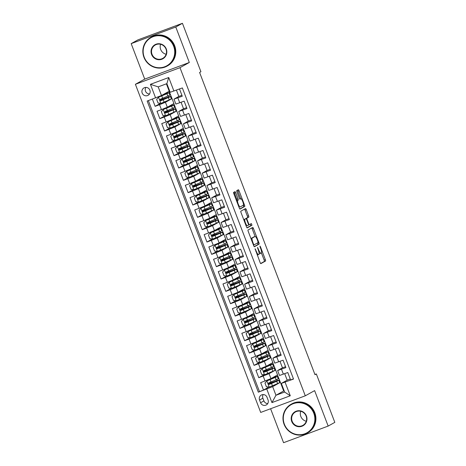 <?xml version="1.0" encoding="UTF-8"?>
<svg xmlns="http://www.w3.org/2000/svg" width="466" height="466" viewBox="0 0 466 466"><rect width="100%" height="100%" fill="white"/><g stroke="black" fill="none" stroke-linecap="round" stroke-linejoin="round"><path stroke-width="0.7" d="M255.077 248.751L260.127 262.568A1.299 0.297 69.6 0 0 260.844 263.634L265.556 261.007A1.299 0.297 69.6 0 0 265.358 259.649L260.447 246.788L259.946 246.036L260.08 246.992L260.715 248.652A4.147 0.949 69.6 0 1 261.356 252.997L260.966 253.213A4.147 0.949 69.6 0 1 260.937 253.23A4.147 0.949 69.6 0 1 258.647 249.805L257.506 247.394L258.281 250.009A4.147 0.949 69.6 0 1 258.927 254.349L258.531 254.57A4.147 0.949 69.6 0 1 258.502 254.582A4.147 0.949 69.6 0 1 256.218 251.162L255.077 248.751M142.177 93.043A4.229 4.112 -119.1 0 0 148.095 95.303A4.229 4.112 -119.1 0 0 149.889 90.171A4.229 4.112 -119.1 0 0 143.977 87.917A4.229 4.112 -119.1 0 0 142.177 93.043M145.875 87.41A4.229 4.112 -119.1 0 0 149.522 93.951M235.685 192.703A1.299 0.297 69.6 0 0 234.969 191.631A1.299 0.297 69.6 0 0 234.963 191.637L233.641 192.371A1.299 0.297 69.6 0 0 233.839 193.728L239.297 208.017A1.299 0.297 69.6 0 0 240.013 209.088L244.732 206.461A1.299 0.297 69.6 0 0 244.528 205.104L239.07 190.815A1.299 0.297 69.6 0 0 238.359 189.744L236.751 190.641A1.299 0.297 69.6 0 0 236.955 191.992L239.291 198.108A1.299 0.297 69.6 0 0 240.002 199.18A1.299 0.297 69.6 0 0 240.013 199.174L240.805 198.732A3.472 0.792 69.6 0 1 240.829 198.72A3.472 0.792 69.6 0 1 242.763 201.638A3.472 0.792 69.6 0 1 243.275 205.209L240.176 206.939A3.472 0.792 69.6 0 1 240.153 206.951A3.472 0.792 69.6 0 1 238.219 204.032A3.472 0.792 69.6 0 1 237.707 200.462L238.219 200.176A1.299 0.297 69.6 0 0 238.021 198.819L235.685 192.703L234.48 193.151A1.299 0.297 69.6 0 0 233.967 192.19M189.318 62.479L175.775 27.011L182.433 23.3L137.837 39.925L131.179 43.635L144.722 79.104L135.396 84.299L179.993 67.675L189.318 62.479L144.722 79.104M270.6 408.74L283.567 442.7L328.163 426.075L314.62 390.613L305.294 395.809L179.993 67.675M328.163 426.075L334.821 422.365L316.332 373.948L314.917 374.472M182.433 23.3L200.922 71.717L199.594 72.463L314.999 374.687L316.332 373.948M248.023 230.029A1.299 0.297 69.6 0 0 248.221 231.386L253.679 245.675A1.299 0.297 69.6 0 0 254.389 246.747A1.299 0.297 69.6 0 0 254.401 246.741L259.108 244.114A1.299 0.297 69.6 0 0 258.91 242.757L253.452 228.474A1.299 0.297 69.6 0 0 252.735 227.402A1.299 0.297 69.6 0 0 252.729 227.408L248.023 230.029M246.485 226.849L241.033 212.56A1.299 0.297 69.6 0 1 240.829 211.203L245.535 208.576A1.299 0.297 69.6 0 1 245.547 208.576A1.299 0.297 69.6 0 1 246.264 209.642L248.599 215.758A1.299 0.297 69.6 0 1 248.797 217.115L246.887 218.175A1.299 0.297 69.6 0 0 247.091 219.533L248.64 223.593A1.299 0.297 69.6 0 0 249.351 224.659A1.299 0.297 69.6 0 0 249.362 224.659L251.349 223.546L251.995 225.241L247.213 227.909A1.299 0.297 69.6 0 0 247.213 227.909A1.299 0.297 69.6 0 1 246.485 226.849M152.388 99.107L155.143 106.324L160.531 103.318M161.428 109.621L167.317 107.227L173.923 103.545L172.041 98.611L165.43 102.293L159.547 104.687L161.428 109.621L157.03 111.258L159.855 118.661L165.244 115.655M166.141 121.952L172.024 119.564L178.635 115.883L176.748 110.943L170.142 114.63L164.253 117.018L166.141 121.952L161.743 123.595L164.568 130.998L169.956 127.993M170.853 134.29L176.736 131.901L183.342 128.214L181.46 123.28L174.855 126.968L168.966 129.356L170.853 134.29L166.449 135.932L169.275 143.33L174.668 140.33M175.56 146.627L181.449 144.233L188.054 140.551L186.173 135.618L179.561 139.299L173.678 141.693L175.56 146.627L171.162 148.264L173.987 155.667L179.375 152.662M180.272 158.964L186.161 156.57L192.767 152.889L190.879 147.955L184.274 151.636L178.385 154.03L180.272 158.964L175.874 160.601L178.699 168.005L184.087 164.999M184.985 171.296L190.868 168.908L197.479 165.226L195.592 160.287L188.986 163.974L183.097 166.362L184.985 171.296L180.581 172.938L183.412 180.336L188.8 177.336M189.691 183.633L195.58 181.245L202.186 177.558L200.304 172.624L193.693 176.305L187.81 178.699L189.691 183.633L185.293 185.276L188.118 192.674L193.506 189.674M194.404 195.97L200.293 193.576L206.898 189.895L205.011 184.961L198.405 188.643L192.516 191.037L194.404 195.97L190.006 197.607L192.831 205.011L198.219 202.005M199.116 208.308L204.999 205.914L211.611 202.232L209.723 197.299L203.118 200.98L197.229 203.368L199.116 208.308L194.712 209.945L197.543 217.348L202.931 214.343M203.823 220.639L209.712 218.251L216.317 214.564L214.436 209.63L207.824 213.317L201.941 215.706L203.823 220.639L199.425 222.282L202.25 229.68L207.638 226.68M208.535 232.977L214.424 230.588L221.03 226.901L219.142 221.967L212.537 225.649L206.654 228.043L208.535 232.977L204.137 234.619L206.962 242.017L212.35 239.017M213.247 245.314L219.131 242.92L225.742 239.239L223.855 234.305L217.249 237.986L211.36 240.38L213.247 245.314L208.844 246.951L211.675 254.354L217.063 251.349M217.954 257.646L223.843 255.257L230.449 251.576L228.567 246.642L221.962 250.324L216.073 252.712L217.954 257.646L213.556 259.288L216.381 266.692L221.769 263.686M222.666 269.983L228.556 267.595L235.161 263.907L233.28 258.974L226.668 262.661L220.785 265.049L222.666 269.983L218.269 271.626L221.094 279.023L226.482 276.023M227.379 282.32L233.262 279.926L239.874 276.245L237.986 271.311L231.381 274.992L225.492 277.387L227.379 282.32L222.975 283.957L225.806 291.361L231.194 288.355M232.085 294.658L237.975 292.264L244.58 288.582L242.699 283.648L236.093 287.33L230.204 289.724L232.085 294.658L227.688 296.294L230.513 303.698L235.901 300.692M236.798 306.989L242.687 304.601L249.293 300.92L247.411 295.986L240.8 299.667L234.916 302.055L236.798 306.989L232.4 308.632L235.225 316.035L240.613 313.03M241.51 319.327L247.394 316.938L254.005 313.251L252.118 308.317L245.512 312.004L239.623 314.393L241.51 319.327L237.112 320.969L239.938 328.367L245.326 325.367M246.217 331.664L252.106 329.27L258.712 325.588L256.83 320.655L250.225 324.336L244.335 326.73L246.217 331.664L241.819 333.301L244.644 340.704L250.032 337.699M250.929 344.001L256.818 341.607L263.424 337.926L261.543 332.992L254.931 336.673L249.048 339.067L250.929 344.001L246.531 345.638L249.357 353.042L254.745 350.036M255.642 356.333L261.525 353.944L268.136 350.263L266.249 345.323L259.644 349.011L253.754 351.399L255.642 356.333L251.244 357.975L254.069 365.379L259.457 362.373M260.354 368.67L266.237 366.282L272.843 362.595L270.962 357.661L264.356 361.348L258.467 363.736L260.354 368.67L255.951 370.313L258.781 377.71L269.063 373.68L275.674 369.998L277.555 374.932L270.95 378.613L260.663 382.644L263.488 390.048L258.333 392.174L272.657 386.64L280.381 382.336L283.678 390.968L275.954 395.273L284.633 392.04L281.336 383.407L293.528 379.056L182.357 87.934L170.166 92.28L166.869 83.647L158.19 86.88L161.486 95.513L169.21 91.208L166.391 83.822M264.17 374.711L258.781 377.71M293.458 378.875L290.609 379.941L287.784 372.538L279.513 375.468L277.625 370.534L285.897 367.604L283.072 360.201L274.8 363.13L272.919 358.197L277.753 355.476M272.919 358.197L281.184 355.267L278.359 347.863L270.088 350.799L268.206 345.865L273.047 343.139L270.577 336.679M268.206 345.865L276.478 342.929L273.653 335.532L265.381 338.462L263.494 333.528L268.334 330.808M263.494 333.528L271.765 330.598L268.94 323.194L260.669 326.124L258.787 321.19L263.622 318.47M258.787 321.19L267.053 318.261L264.228 310.857L255.956 313.787L254.075 308.853L258.915 306.133M254.075 308.853L262.346 305.923L259.521 298.525L251.25 301.455L249.362 296.522L254.203 293.801L251.733 287.336M249.362 296.522L257.634 293.586L254.809 286.188L246.537 289.118L244.65 284.184L249.491 281.464M244.65 284.184L252.922 281.254L250.096 273.851L241.825 276.781L239.943 271.847L244.778 269.127M239.943 271.847L248.215 268.917L245.384 261.513L237.118 264.449L235.231 259.51L240.072 256.789L237.602 250.324M235.231 259.51L243.502 256.58L240.677 249.182L232.406 252.112L230.519 247.178L235.359 244.458M230.519 247.178L238.79 244.242L235.965 236.845L227.693 239.774L225.812 234.841L230.647 232.12M225.812 234.841L234.083 231.911L231.252 224.507L222.987 227.437L221.1 222.503L225.94 219.783M221.1 222.503L229.371 219.573L226.546 212.17L218.274 215.106L216.387 210.166L221.228 207.446L218.758 200.98M216.387 210.166L224.659 207.236L221.833 199.838L213.562 202.768L211.68 197.834L216.515 195.114M211.68 197.834L219.952 194.905L217.121 187.501L208.85 190.431L206.968 185.497L211.809 182.777M206.968 185.497L215.24 182.567L212.414 175.164L204.143 178.094L202.256 173.16L207.096 170.44M202.256 173.16L210.527 170.23L207.702 162.826L199.431 165.762L197.549 160.828L202.384 158.102M197.549 160.828L205.821 157.892L202.99 150.495L194.718 153.425L192.837 148.491L197.677 145.771M192.837 148.491L201.108 145.561L198.283 138.157L190.012 141.087L188.124 136.154L192.965 133.433M188.124 136.154L196.396 133.224L193.571 125.82L185.299 128.75L183.418 123.816L188.252 121.096L185.783 114.63M183.418 123.816L191.683 120.886L188.858 113.483L180.587 116.418L178.705 111.485L183.546 108.759M178.705 111.485L186.977 108.549L184.152 101.151L175.88 104.081L173.993 99.147L178.833 96.427L176.433 90.142M268.055 399.968L267.018 397.253A4.095 3.984 -119.1 0 0 261.286 395.069A4.095 3.984 -119.1 0 0 259.545 400.038L260.581 402.752A4.095 3.984 -119.1 0 0 266.313 404.937A4.095 3.984 -119.1 0 0 268.055 399.968M135.396 84.299L260.698 412.433L305.294 395.809M161.486 95.513L147.163 101.052L258.333 392.174M155.597 97.907L150.419 84.334L168.739 77.507L173.923 91.08M285.093 382.202L290.271 395.774L271.952 402.601L266.768 389.034M282.466 367.814L277.625 370.534M173.993 99.147L182.264 96.217L179.509 88.994M258.467 363.736L254.069 365.379M253.754 351.399L249.357 353.042M249.048 339.067L244.644 340.704M244.335 326.73L239.938 328.367M239.623 314.393L235.225 316.035M234.916 302.055L230.513 303.698M230.204 289.724L225.806 291.361M225.492 277.387L221.094 279.023M220.785 265.049L216.381 266.692M216.073 252.712L211.675 254.354M211.36 240.38L206.962 242.017M206.654 228.043L202.25 229.68M201.941 215.706L197.543 217.348M197.229 203.368L192.831 205.011M192.516 191.037L188.118 192.674M187.81 178.699L183.412 180.336M183.097 166.362L178.699 168.005M178.385 154.03L173.987 155.667M173.678 141.693L169.275 143.33M168.966 129.356L164.568 130.998M164.253 117.018L159.855 118.661M159.547 104.687L155.143 106.324M148.351 100.609L259.451 391.551M272.657 386.64L275.954 395.273L271.952 402.601M287.178 380.151L281.336 383.407M175.775 27.011L131.179 43.635M283.678 390.968L284.155 390.793M172.041 98.611L169.1 91.272M176.748 110.943L173.812 103.609M181.46 123.28L178.519 115.941M186.173 135.618L183.231 128.278M190.879 147.955L187.944 140.615M195.592 160.287L192.65 152.953M200.304 172.624L197.363 165.284M205.011 184.961L202.075 177.622M209.723 197.299L206.782 189.959M214.436 209.63L211.494 202.296M219.142 221.967L216.207 214.628M223.855 234.305L220.913 226.965M228.567 246.642L225.626 239.303M233.28 258.974L230.338 251.64M237.986 271.311L235.05 263.972M242.699 283.648L239.757 276.309M247.411 295.986L244.469 288.646M252.118 308.317L249.182 300.978M256.83 320.655L253.888 313.315M261.543 332.992L258.601 325.652M266.249 345.323L263.313 337.99M270.962 357.661L268.02 350.321M275.674 369.998L272.732 362.659M280.381 382.336L277.445 374.996M271.061 382.836L270.781 382.097M280.264 382.376L275.523 384.514M277.183 380.658L276.752 379.534M275.721 376.831L275.447 376.109M268.876 387.042L263.488 390.048M290.26 379.021L287.184 380.169L284.709 373.685M275.552 370.045L273.501 371.023M272.47 368.321L272.039 367.196M271.008 364.499L270.734 363.771M266.348 370.499L266.069 369.765M273.554 371.157L270.816 372.177M285.547 366.684L282.472 367.831L279.996 361.348M280.835 354.352L277.759 355.494L275.284 349.011M270.839 357.707L266.103 359.839M261.636 358.162L261.356 357.428M267.758 355.983L267.333 354.859M266.302 352.162L266.022 351.44M276.128 342.015L273.053 343.162M266.133 345.37L261.391 347.508M256.929 345.83L256.65 345.09M263.051 343.652L262.62 342.527M261.589 339.825L261.315 339.102M271.416 329.678L268.34 330.825L265.865 324.342M261.42 333.033L256.684 335.171M252.217 333.493L251.937 332.753M258.339 331.314L257.908 330.19M256.877 327.493L256.603 326.765M266.703 317.34L263.628 318.488L261.152 312.004M256.708 320.701L251.972 322.833M247.504 321.156L247.225 320.422M253.626 318.977L253.201 317.853M252.17 315.156L251.89 314.428M261.997 305.009L258.921 306.15L256.446 299.667M252.001 308.364L247.26 310.496M242.798 308.818L242.512 308.084M248.92 306.645L248.489 305.515M247.458 302.818L247.184 302.096M257.284 292.671L254.209 293.819M247.289 296.026L242.553 298.164M238.085 296.487L237.806 295.747M244.207 294.308L243.776 293.184M242.745 290.481L242.471 289.759M252.572 280.334L249.496 281.481L247.021 274.998M242.576 283.689L237.841 285.827M233.373 284.149L233.093 283.41M239.495 281.971L239.07 280.847M238.039 278.15L237.759 277.421M247.865 267.997L244.79 269.144L242.314 262.661M237.87 271.358L233.128 273.49M228.666 271.812L228.381 271.078M234.788 269.633L234.357 268.509M233.326 265.812L233.047 265.084M243.153 255.665L240.077 256.807M233.157 259.02L228.422 261.152M223.954 259.475L223.674 258.741M230.076 257.302L229.645 256.172M228.614 253.475L228.34 252.753M238.441 243.328L235.365 244.475L232.889 237.992M228.445 246.683L223.709 248.821M219.241 247.143L218.962 246.403M225.363 244.965L224.938 243.84M223.907 241.138L223.628 240.415M233.728 230.99L230.658 232.138L228.183 225.655M223.732 234.351L218.997 236.483M214.535 234.806L214.249 234.066M220.657 232.627L220.226 231.503M219.195 228.806L218.915 228.078M229.022 218.659L225.946 219.801L223.47 213.317M219.026 222.014L214.29 224.146M209.822 222.468L209.543 221.734M215.944 220.29L215.513 219.166M214.482 216.469L214.209 215.746M224.309 206.321L221.234 207.469M214.313 209.677L209.578 211.814M205.11 210.131L204.83 209.397M211.232 207.958L210.801 206.828M209.776 204.131L209.496 203.409M219.597 193.984L216.527 195.132L214.051 188.648M209.601 197.339L204.865 199.477M200.403 197.8L200.118 197.06M206.525 195.621L206.094 194.497M205.063 191.794L204.784 191.072M214.89 181.647L211.814 182.794L209.339 176.311M204.894 185.008L200.159 187.14M195.691 185.462L195.411 184.728M201.813 183.284L201.382 182.159M200.351 179.462L200.077 178.734M210.178 169.315L207.102 170.457L204.626 163.974M200.182 172.67L195.446 174.802M190.978 173.125L190.699 172.391M197.101 170.946L196.669 169.822M195.638 167.125L195.365 166.403M205.465 156.978L202.395 158.125L199.914 151.636M195.47 160.333L190.734 162.471M186.272 160.787L185.986 160.054M192.388 158.615L191.963 157.491M190.932 154.788L190.652 154.065M200.759 144.641L197.683 145.788L195.207 139.305M190.763 147.996L186.021 150.134M181.559 148.456L181.28 147.716M187.681 146.277L187.25 145.153M186.219 142.45L185.946 141.728M196.046 132.303L192.971 133.451L190.495 126.968M186.05 135.664L181.315 137.796M176.847 136.119L176.567 135.385M182.969 133.94L182.538 132.816M181.507 130.119L181.233 129.391M191.334 119.972L188.258 121.113M181.338 123.327L176.602 125.459M172.135 123.781L171.855 123.047M178.257 121.609L177.831 120.478M176.8 117.781L176.521 117.059M186.627 107.634L183.552 108.782L181.076 102.299M176.631 110.99L171.89 113.127M167.428 111.45L167.148 110.71M173.55 109.271L173.119 108.147M172.088 105.444L171.814 104.722M181.915 95.297L178.839 96.445M171.919 98.652L167.183 100.79M162.716 99.112L162.436 98.373M168.838 96.934L168.407 95.81M167.376 93.113L167.102 92.385M284.633 392.04L290.271 395.774M150.419 84.334L158.19 86.88M168.739 77.507L166.869 83.647M263.197 394.574A4.095 3.984 -119.1 0 0 262.876 398.185L263.913 400.894A4.095 3.984 -119.1 0 0 267.734 403.573M257.255 255.042A4.147 0.949 69.6 0 0 257.296 255.03A4.147 0.949 69.6 0 0 257.325 255.019L258.473 254.593M259.137 253.37A4.147 0.949 69.6 0 0 259.731 253.679A4.147 0.949 69.6 0 0 259.76 253.661L260.902 253.236M260.645 263.523L264.356 261.455A1.299 0.297 69.6 0 0 264.152 260.098L261.42 252.945M255.118 236.443L252.246 228.923A1.299 0.297 69.6 0 0 251.733 227.961M254.191 246.636L257.902 244.563A1.299 0.297 69.6 0 0 257.704 243.211L257.587 242.908M253.533 244.137L254.034 244.889L258.176 242.582L257.36 239.874A4.147 0.949 69.6 0 0 255.077 236.454A4.147 0.949 69.6 0 0 255.048 236.466L252.222 238.044A4.147 0.949 69.6 0 0 252.863 242.384L253.533 244.137L253.149 244.283M253.9 236.891A4.147 0.949 69.6 0 0 253.871 236.903A4.147 0.949 69.6 0 0 253.842 236.914L255.048 236.466M250.953 238.54A4.147 0.949 69.6 0 1 251.017 238.493L253.842 236.914M245.617 218.816A1.299 0.297 69.6 0 1 245.681 218.63L247.592 217.564A1.299 0.297 69.6 0 0 247.394 216.207L245.058 210.09A1.299 0.297 69.6 0 0 244.539 209.135M247.003 227.804L250.79 225.695L250.329 224.117M244.906 219.282A3.472 0.792 69.6 0 0 245.425 222.853A3.472 0.792 69.6 0 0 247.359 225.771A3.472 0.792 69.6 0 0 247.382 225.76L248.471 225.154A1.299 0.297 69.6 0 0 248.273 223.797L246.724 219.736A1.299 0.297 69.6 0 0 246.007 218.671A1.299 0.297 69.6 0 0 246.001 218.676L243.765 219.707M244.813 219.113A1.299 0.297 69.6 0 0 244.801 219.119A1.299 0.297 69.6 0 0 244.796 219.125L246.001 218.676M243.759 219.702L244.796 219.125M237.707 200.462L237.013 200.625A1.299 0.297 69.6 0 0 236.815 199.267L234.48 193.151M240.73 198.761L237.864 191.264A1.299 0.297 69.6 0 0 237.351 190.303M239.815 208.978L243.526 206.91A1.299 0.297 69.6 0 0 243.322 205.553L243.205 205.25M270.07 382.388L270.134 383.04L268.591 383.617L268.591 383.308M271.136 378.514L275.761 377.023L266.913 380.92L264.973 383.052L266.389 386.757L269.272 387.089L277.602 383.623A10.106 0.344 -20.9 0 0 279.722 382.574L278.825 380.233A10.106 0.344 -20.9 0 0 271.567 382.65L269.878 383.227M266.913 380.92L275.249 377.454A10.106 0.344 -20.9 0 0 277.369 376.412A10.106 0.344 -20.9 0 0 271.486 378.316M271.422 383.448L271.195 382.848L268.626 383.751M277.369 376.412L278.26 378.753A10.106 0.344 159.1 0 1 276.14 379.796L268.748 382.912C267.962 383.774 268.154 384.269 269.313 384.392L276.705 381.275A10.106 0.344 -20.9 0 0 278.825 380.233M271.195 382.848L277.223 380.844L269.697 384.176L268.579 383.402M284.371 424.206A16.118 15.681 -119.1 0 0 304.822 433.77A16.118 15.681 -119.1 0 0 313.781 413.243A16.118 15.681 -119.1 0 0 293.33 403.673A16.118 15.681 -119.1 0 0 284.371 424.206M314.218 413.062A16.514 16.071 60.9 0 1 307.193 433.106A16.514 16.071 60.9 0 1 284.085 424.293A16.514 16.071 60.9 0 1 291.11 404.255A16.514 16.071 60.9 0 1 314.218 413.062M291.722 421.462A8.062 7.84 60.9 0 1 296.201 411.198A8.062 7.84 60.9 0 1 306.424 415.981A8.062 7.84 60.9 0 1 301.945 426.25A8.062 7.84 60.9 0 1 291.722 421.462M306.145 416.074A7.666 7.456 -119.1 0 0 295.421 411.985A7.666 7.456 -119.1 0 0 292.165 421.281A7.666 7.456 -119.1 0 0 302.883 425.371A7.666 7.456 -119.1 0 0 306.145 416.074M306.273 421.264A7.666 7.456 60.9 0 1 300.698 411.262M291.11 404.255L291.699 403.929A16.514 16.071 60.9 0 1 314.806 412.736A16.514 16.071 60.9 0 1 307.781 432.774L307.193 433.106M144.227 57.213A16.118 15.681 -119.1 0 0 164.679 66.784A16.118 15.681 -119.1 0 0 173.637 46.251A16.118 15.681 -119.1 0 0 153.186 36.68A16.118 15.681 -119.1 0 0 144.227 57.213M174.08 46.07A16.514 16.071 60.9 0 1 167.055 66.114A16.514 16.071 60.9 0 1 143.947 57.306A16.514 16.071 60.9 0 1 150.972 37.263A16.514 16.071 60.9 0 1 174.08 46.07M151.584 54.475A8.062 7.84 60.9 0 1 156.058 44.206A8.062 7.84 60.9 0 1 166.286 48.994A8.062 7.84 60.9 0 1 161.807 59.258A8.062 7.84 60.9 0 1 151.584 54.475M166.007 49.081A7.666 7.456 -119.1 0 0 155.283 44.992A7.666 7.456 -119.1 0 0 152.021 54.295A7.666 7.456 -119.1 0 0 162.745 58.384A7.666 7.456 -119.1 0 0 166.007 49.081M166.129 54.277A7.666 7.456 60.9 0 1 160.554 44.276M150.972 37.263L151.561 36.936A16.514 16.071 60.9 0 1 174.668 45.744A16.514 16.071 60.9 0 1 167.644 65.788L167.055 66.114M263.878 371.268L263.878 370.971M265.364 370.051L265.102 370.895L266.855 370.313A10.106 0.344 -20.9 0 1 274.119 367.895A10.106 0.344 -20.9 0 1 271.998 368.944L272.89 371.286A10.106 0.344 -20.9 0 0 275.01 370.243L274.119 367.895M266.424 366.177L271.049 364.686L262.154 368.641L260.267 370.72L261.676 374.419L264.56 374.751L272.89 371.286M262.207 368.589L270.536 365.117A10.106 0.344 -20.9 0 0 272.657 364.074A10.106 0.344 -20.9 0 0 266.779 365.979M266.715 371.111L266.488 370.517L263.919 371.414M272.657 364.074L273.554 366.416A10.106 0.344 159.1 0 1 271.433 367.464L263.925 370.627M266.488 370.517L272.511 368.507L264.985 371.839L263.867 371.064M264.036 370.575C263.255 371.437 263.441 371.932 264.601 372.054L271.998 368.944M260.651 357.719L260.71 358.371L259.166 358.948L259.166 358.634M261.711 353.84L266.342 352.348L257.494 356.251L255.554 358.383L256.97 362.082L259.847 362.42L268.183 358.948A10.106 0.344 -20.9 0 0 270.303 357.905L269.406 355.564A10.106 0.344 -20.9 0 0 262.148 357.975L260.459 358.558M257.494 356.251L265.824 352.779A10.106 0.344 -20.9 0 0 267.944 351.737A10.106 0.344 -20.9 0 0 262.067 353.642M262.003 358.773L261.776 358.179L259.207 359.082M267.944 351.737L268.841 354.078A10.106 0.344 159.1 0 1 266.721 355.127L259.323 358.238C258.543 359.1 258.729 359.595 259.894 359.717L267.286 356.607A10.106 0.344 -20.9 0 0 269.406 355.564M261.776 358.179L267.799 356.175L260.273 359.507L259.154 358.727M254.453 346.599L254.459 346.296M255.939 345.382L255.683 346.226L257.436 345.638A10.106 0.344 -20.9 0 1 264.694 343.226A10.106 0.344 -20.9 0 1 262.574 344.269L263.471 346.617A10.106 0.344 -20.9 0 0 265.591 345.568L264.694 343.226M257.005 341.502L261.63 340.017L252.782 343.914L250.842 346.046L252.257 349.745L255.141 350.083L263.471 346.617M252.782 343.914L261.117 340.448A10.106 0.344 -20.9 0 0 263.238 339.399A10.106 0.344 -20.9 0 0 257.354 341.31M257.29 346.442L257.063 345.842L254.494 346.745M263.238 339.399L264.129 341.747A10.106 0.344 159.1 0 1 262.009 342.79L254.506 345.953M257.063 345.842L263.092 343.838L255.566 347.17L254.448 346.395M254.617 345.9C253.83 346.768 254.022 347.257 255.182 347.386L262.574 344.269M251.232 333.044L251.29 333.697L249.747 334.273L249.747 333.965M252.292 329.171L256.917 327.68L248.075 331.576L246.135 333.708L247.545 337.413L250.428 337.745L258.758 334.279A10.106 0.344 -20.9 0 0 260.878 333.231L259.987 330.889A10.106 0.344 -20.9 0 0 252.723 333.307L251.04 333.883M248.075 331.576L256.405 328.111A10.106 0.344 -20.9 0 0 258.525 327.068A10.106 0.344 -20.9 0 0 252.648 328.973M252.584 334.105L252.356 333.505L249.788 334.407M258.525 327.068L259.416 329.41A10.106 0.344 159.1 0 1 257.302 330.452L249.904 333.569C249.124 334.431 249.31 334.926 250.469 335.048L257.867 331.938A10.106 0.344 -20.9 0 0 259.987 330.889M252.356 333.505L258.38 331.501L250.854 334.833L249.735 334.058M245.034 321.93L245.034 321.627M246.52 320.713L246.258 321.552L248.017 320.969A10.106 0.344 -20.9 0 1 255.275 318.552A10.106 0.344 -20.9 0 1 253.155 319.6L254.052 321.942A10.106 0.344 -20.9 0 0 256.166 320.899L255.275 318.552M247.58 316.833L252.211 315.342L243.363 319.245L241.423 321.377L242.838 325.076L245.716 325.414L254.052 321.942M243.363 319.245L251.692 315.773A10.106 0.344 -20.9 0 0 253.813 314.731A10.106 0.344 -20.9 0 0 247.935 316.635M247.871 321.767L247.644 321.173L245.075 322.07M253.813 314.731L254.71 317.072A10.106 0.344 159.1 0 1 252.589 318.121L245.081 321.284M247.644 321.173L253.667 319.169L246.141 322.495L245.023 321.721M245.192 321.231C244.411 322.093 244.598 322.589 245.757 322.711L253.155 319.6M241.807 308.375L241.871 309.028L240.322 309.605L240.328 309.29M242.873 304.496L247.498 303.005L238.65 306.908L236.711 309.04L238.126 312.738L241.009 313.076L249.339 309.605A10.106 0.344 -20.9 0 0 251.459 308.562L250.562 306.22A10.106 0.344 -20.9 0 0 243.304 308.632L241.615 309.214M238.65 306.908L246.986 303.442A10.106 0.344 -20.9 0 0 249.1 302.393A10.106 0.344 -20.9 0 0 243.223 304.298M243.159 309.43L242.932 308.836L240.363 309.739M249.1 302.393L249.997 304.735A10.106 0.344 159.1 0 1 247.877 305.783L240.485 308.894C239.699 309.756 239.885 310.251 241.05 310.373L248.442 307.263A10.106 0.344 -20.9 0 0 250.562 306.22M242.932 308.836L248.96 306.832L241.435 310.164L240.31 309.383M235.61 297.256L235.615 296.959M237.101 296.038L236.839 296.883L238.592 296.3A10.106 0.344 -20.9 0 1 245.85 293.883A10.106 0.344 -20.9 0 1 243.735 294.926L244.627 297.273A10.106 0.344 -20.9 0 0 246.747 296.225L245.85 293.883M238.161 292.159L242.786 290.673L233.891 294.623L232.004 296.702L233.414 300.407L236.297 300.739L244.627 297.273M233.944 294.57L242.273 291.104A10.106 0.344 -20.9 0 0 244.394 290.056A10.106 0.344 -20.9 0 0 238.516 291.966M238.452 297.098L238.225 296.498L235.65 297.401M244.394 290.056L245.285 292.403A10.106 0.344 159.1 0 1 243.17 293.446L235.662 296.609M238.225 296.498L244.248 294.495L236.722 297.826L235.604 297.052M235.773 296.562C234.986 297.425 235.179 297.914 236.338 298.042L243.735 294.926M232.388 283.701L232.447 284.359L230.903 284.93L230.903 284.621M233.449 279.827L238.079 278.336L229.231 282.233L227.292 284.365L228.707 288.07L231.585 288.402L239.92 284.936A10.106 0.344 -20.9 0 0 242.035 283.893L241.143 281.546A10.106 0.344 -20.9 0 0 233.885 283.963L232.196 284.54M229.231 282.233L237.561 278.767A10.106 0.344 -20.9 0 0 239.681 277.724A10.106 0.344 -20.9 0 0 233.804 279.629M233.74 284.761L233.513 284.167L230.944 285.064M239.681 277.724L240.578 280.066A10.106 0.344 159.1 0 1 238.458 281.109L231.06 284.225C230.28 285.087 230.466 285.582 231.625 285.705L239.023 282.594A10.106 0.344 -20.9 0 0 241.143 281.546M233.513 284.167L239.536 282.157L232.01 285.489L230.891 284.714M226.191 272.587L226.196 272.284M227.676 271.369L227.42 272.208L229.173 271.626A10.106 0.344 -20.9 0 1 236.431 269.208A10.106 0.344 -20.9 0 1 234.311 270.257L235.208 272.598A10.106 0.344 -20.9 0 0 237.328 271.556L236.431 269.208M228.742 267.49L233.367 265.999L224.519 269.901L222.579 272.033L223.995 275.732L226.878 276.07L235.208 272.598M224.519 269.901L232.854 266.43A10.106 0.344 -20.9 0 0 234.969 265.387A10.106 0.344 -20.9 0 0 229.091 267.292M229.027 272.424L228.8 271.829L226.231 272.726M234.969 265.387L235.866 267.729A10.106 0.344 159.1 0 1 233.746 268.777L226.243 271.94M228.8 271.829L234.829 269.826L227.303 273.158L226.179 272.377M226.354 271.888C225.567 272.75 225.754 273.245 226.919 273.367L234.311 270.257M221.478 260.249L221.484 259.946M222.964 259.032L222.707 259.877L224.461 259.288A10.106 0.344 -20.9 0 1 231.719 256.877A10.106 0.344 -20.9 0 1 229.604 257.919L230.495 260.261A10.106 0.344 -20.9 0 0 232.616 259.218L231.719 256.877M224.03 255.152L228.655 253.661L219.76 257.616L217.872 259.696L219.282 263.395L222.165 263.733L230.495 260.261M219.812 257.564L228.142 254.098A10.106 0.344 -20.9 0 0 230.262 253.05A10.106 0.344 -20.9 0 0 224.379 254.954M224.321 260.086L224.094 259.492L221.519 260.395M230.262 253.05L231.153 255.397A10.106 0.344 159.1 0 1 229.039 256.44L221.531 259.603M224.094 259.492L230.117 257.488L222.591 260.82L221.472 260.04M221.641 259.55C220.855 260.418 221.047 260.908 222.206 261.03L229.604 257.919M218.257 246.695L218.315 247.347L216.772 247.924L216.772 247.615M219.317 242.815L223.948 241.33L215.1 245.227L213.16 247.359L214.57 251.063L217.453 251.395L225.789 247.929A10.106 0.344 -20.9 0 0 227.903 246.881L227.012 244.539A10.106 0.344 -20.9 0 0 219.754 246.957L218.065 247.533M215.1 245.227L223.43 241.761A10.106 0.344 -20.9 0 0 225.55 240.712A10.106 0.344 -20.9 0 0 219.672 242.623M219.608 247.755L219.381 247.155L216.812 248.058M225.55 240.712L226.447 243.06A10.106 0.344 159.1 0 1 224.327 244.102L216.929 247.219C216.148 248.081 216.335 248.576 217.494 248.698L224.892 245.582A10.106 0.344 -20.9 0 0 227.012 244.539M219.381 247.155L225.404 245.151L217.878 248.483L216.76 247.708M212.059 235.575L212.065 235.278M213.545 234.357L213.288 235.202L215.042 234.619A10.106 0.344 -20.9 0 1 222.299 232.202A10.106 0.344 -20.9 0 1 220.179 233.25L221.076 235.592A10.106 0.344 -20.9 0 0 223.197 234.549L222.299 232.202M214.61 230.484L219.236 228.992L210.387 232.889L208.448 235.027L209.863 238.726L212.746 239.058L221.076 235.592M210.387 232.889L218.717 229.423A10.106 0.344 -20.9 0 0 220.837 228.381A10.106 0.344 -20.9 0 0 214.96 230.286M214.896 235.417L214.669 234.823L212.1 235.72M220.837 228.381L221.734 230.722A10.106 0.344 159.1 0 1 219.614 231.765L212.112 234.934M214.669 234.823L220.698 232.814L213.166 236.145L212.047 235.371M212.222 234.881C211.436 235.744 211.622 236.239 212.787 236.361L220.179 233.25M208.832 222.026L208.896 222.678L207.353 223.255L207.353 222.94M209.898 218.146L214.523 216.655L205.675 220.558L203.735 222.69L205.151 226.389L208.034 226.726L216.364 223.255A10.106 0.344 -20.9 0 0 218.484 222.212L217.587 219.865A10.106 0.344 -20.9 0 0 210.329 222.282L208.64 222.859M205.675 220.558L214.01 217.086A10.106 0.344 -20.9 0 0 216.131 216.043A10.106 0.344 -20.9 0 0 210.248 217.948M210.189 223.08L209.956 222.486L207.387 223.389M216.131 216.043L217.022 218.385A10.106 0.344 159.1 0 1 214.902 219.434L207.51 222.544C206.723 223.406 206.916 223.901 208.075 224.024L215.467 220.913A10.106 0.344 -20.9 0 0 217.587 219.865M209.956 222.486L215.985 220.482L208.459 223.814L207.341 223.033M202.64 210.906L202.64 210.603M204.125 209.688L203.863 210.533L205.623 209.945A10.106 0.344 -20.9 0 1 212.88 207.533A10.106 0.344 -20.9 0 1 210.76 208.576L211.651 210.923A10.106 0.344 -20.9 0 0 213.772 209.875L212.88 207.533M205.186 205.809L209.816 204.318L200.916 208.273L199.029 210.352L200.438 214.051L203.322 214.389L211.651 210.923M200.968 208.22L209.298 204.755A10.106 0.344 -20.9 0 0 211.418 203.706A10.106 0.344 -20.9 0 0 205.541 205.617M205.477 210.743L205.25 210.149L202.681 211.051M211.418 203.706L212.315 206.054A10.106 0.344 159.1 0 1 210.195 207.096L202.687 210.259M205.25 210.149L211.273 208.145L203.747 211.477L202.628 210.696M202.797 210.207C202.017 211.075 202.203 211.564 203.362 211.692L210.76 208.576M199.413 197.351L199.477 198.003L197.928 198.58L197.934 198.271M200.479 193.472L205.104 191.986L196.256 195.883L194.316 198.015L195.732 201.72L198.609 202.052L206.945 198.586A10.106 0.344 -20.9 0 0 209.065 197.537L208.168 195.196A10.106 0.344 -20.9 0 0 200.91 197.613L199.221 198.19M196.256 195.883L204.586 192.417A10.106 0.344 -20.9 0 0 206.706 191.369A10.106 0.344 -20.9 0 0 200.829 193.279M200.764 198.411L200.537 197.811L197.968 198.714M206.706 191.369L207.603 193.716A10.106 0.344 159.1 0 1 205.483 194.759L198.091 197.875C197.304 198.737 197.491 199.232 198.656 199.355L206.048 196.238A10.106 0.344 -20.9 0 0 208.168 195.196M200.537 197.811L206.566 195.807L199.034 199.139L197.916 198.365M193.215 186.231L193.221 185.934M194.701 185.014L194.444 185.858L196.198 185.276A10.106 0.344 -20.9 0 1 203.456 182.858A10.106 0.344 -20.9 0 1 201.335 183.907L202.232 186.249A10.106 0.344 -20.9 0 0 204.353 185.206L203.456 182.858M195.767 181.14L200.392 179.649L191.543 183.552L189.604 185.684L191.019 189.382L193.903 189.714L202.232 186.249M191.543 183.552L199.879 180.08A10.106 0.344 -20.9 0 0 201.999 179.037A10.106 0.344 -20.9 0 0 196.116 180.942M196.052 186.074L195.825 185.48L193.256 186.377M201.999 179.037L202.891 181.379A10.106 0.344 159.1 0 1 200.77 182.427L193.268 185.59M195.825 185.48L201.854 183.47L194.328 186.802L193.209 186.027M193.378 185.538C192.592 186.4 192.784 186.895 193.943 187.017L201.335 183.907M189.994 172.682L190.052 173.335L188.509 173.911L188.509 173.597M191.054 168.803L195.679 167.311L186.784 171.267L184.897 173.346L186.307 177.045L189.19 177.383L197.52 173.911A10.106 0.344 -20.9 0 0 199.64 172.869L198.749 170.527A10.106 0.344 -20.9 0 0 191.485 172.938L189.802 173.521M186.837 171.214L195.167 167.743A10.106 0.344 -20.9 0 0 197.287 166.7A10.106 0.344 -20.9 0 0 191.41 168.605M191.345 173.736L191.118 173.142L188.549 174.045M197.287 166.7L198.184 169.041A10.106 0.344 159.1 0 1 196.064 170.09L188.666 173.201C187.885 174.063 188.072 174.558 189.231 174.68L196.629 171.57A10.106 0.344 -20.9 0 0 198.749 170.527M191.118 173.142L197.141 171.139L189.615 174.47L188.497 173.69M183.796 161.562L183.802 161.259M185.282 160.345L185.019 161.189L186.779 160.601A10.106 0.344 -20.9 0 1 194.037 158.19A10.106 0.344 -20.9 0 1 191.916 159.232L192.813 161.58A10.106 0.344 -20.9 0 0 194.934 160.531L194.037 158.19M186.342 156.465L190.973 154.974L182.124 158.877L180.185 161.009L181.6 164.708L184.478 165.046L192.813 161.58M182.124 158.877L190.454 155.411A10.106 0.344 -20.9 0 0 192.575 154.363A10.106 0.344 -20.9 0 0 186.697 156.273M186.633 161.399L186.406 160.805L183.837 161.708M192.575 154.363L193.472 156.71A10.106 0.344 159.1 0 1 191.351 157.753L183.849 160.916M186.406 160.805L192.429 158.801L184.903 162.133L183.785 161.352M183.959 160.863C183.173 161.731 183.359 162.22 184.524 162.349L191.916 159.232M180.569 148.007L180.633 148.66L179.09 149.237L179.09 148.928M181.635 144.134L186.26 142.643L177.412 146.54L175.472 148.671L176.888 152.376L179.771 152.708L188.101 149.242A10.106 0.344 -20.9 0 0 190.221 148.194L189.324 145.852A10.106 0.344 -20.9 0 0 182.066 148.27L180.377 148.846M177.412 146.54L185.748 143.074A10.106 0.344 -20.9 0 0 187.868 142.031A10.106 0.344 -20.9 0 0 181.985 143.936M181.921 149.068L181.693 148.468L179.125 149.37M187.868 142.031L188.759 144.373A10.106 0.344 159.1 0 1 186.639 145.415L179.247 148.532C178.461 149.394 178.653 149.889 179.812 150.011L187.204 146.895A10.106 0.344 -20.9 0 0 189.324 145.852M181.693 148.468L187.722 146.464L180.196 149.796L179.078 149.021M174.377 136.888L174.377 136.59M175.863 135.67L175.6 136.515L177.354 135.932A10.106 0.344 -20.9 0 1 184.618 133.515A10.106 0.344 -20.9 0 1 182.497 134.563L183.388 136.905A10.106 0.344 -20.9 0 0 185.509 135.862L184.618 133.515M176.923 131.796L181.548 130.305L172.653 134.26L170.766 136.34L172.175 140.039L175.059 140.371L183.388 136.905M172.705 134.208L181.035 130.736A10.106 0.344 -20.9 0 0 183.155 129.694A10.106 0.344 -20.9 0 0 177.278 131.598M177.214 136.73L176.987 136.136L174.418 137.033M183.155 129.694L184.053 132.035A10.106 0.344 159.1 0 1 181.932 133.084L174.424 136.247M176.987 136.136L183.01 134.132L175.484 137.458L174.366 136.684M174.534 136.194C173.754 137.056 173.94 137.552 175.1 137.674L182.497 134.563M171.15 123.339L171.208 123.991L169.665 124.568L169.665 124.253M172.21 119.459L176.841 117.968L167.993 121.871L166.053 124.003L167.469 127.701L170.346 128.039L178.682 124.568A10.106 0.344 -20.9 0 0 180.802 123.525L179.905 121.183A10.106 0.344 -20.9 0 0 172.647 123.595L170.958 124.177M167.993 121.871L176.323 118.405A10.106 0.344 -20.9 0 0 178.443 117.356A10.106 0.344 -20.9 0 0 172.566 119.261M172.502 124.393L172.274 123.799L169.706 124.702M178.443 117.356L179.34 119.698A10.106 0.344 159.1 0 1 177.22 120.746L169.822 123.857C169.041 124.719 169.228 125.214 170.393 125.337L177.785 122.226A10.106 0.344 -20.9 0 0 179.905 121.183M172.274 123.799L178.297 121.795L170.772 125.127L169.653 124.346M166.438 111.001L166.502 111.654L164.958 112.23L164.958 111.916M167.504 107.122L172.129 105.636L163.281 109.533L161.341 111.665L162.756 115.364L165.64 115.702L173.969 112.236A10.106 0.344 -20.9 0 0 176.09 111.188L175.193 108.846A10.106 0.344 -20.9 0 0 167.935 111.263L166.245 111.84M163.281 109.533L171.616 106.067A10.106 0.344 -20.9 0 0 173.731 105.019A10.106 0.344 -20.9 0 0 167.853 106.93M167.789 112.061L167.562 111.461L164.993 112.364M173.731 105.019L174.628 107.366A10.106 0.344 159.1 0 1 172.507 108.409L165.115 111.52C164.329 112.388 164.521 112.877 165.68 113.005L173.072 109.889A10.106 0.344 -20.9 0 0 175.193 108.846M167.562 111.461L173.591 109.458L166.065 112.789L164.941 112.015M160.24 99.881L160.246 99.584M161.731 98.664L161.469 99.508L163.222 98.926A10.106 0.344 -20.9 0 1 170.48 96.509A10.106 0.344 -20.9 0 1 168.366 97.557L169.257 99.899A10.106 0.344 -20.9 0 0 171.377 98.85L170.48 96.509M162.791 94.79L167.416 93.299L158.574 97.196L156.634 99.328L158.044 103.033L160.927 103.365L169.257 99.899M158.574 97.196L166.904 93.73A10.106 0.344 -20.9 0 0 169.024 92.687A10.106 0.344 -20.9 0 0 163.147 94.592M163.083 99.724L162.855 99.124L160.287 100.027M169.024 92.687L169.915 95.029A10.106 0.344 159.1 0 1 167.801 96.072L160.292 99.241M162.855 99.124L168.878 97.12L161.352 100.452L160.234 99.677M160.403 99.188C159.617 100.05 159.809 100.545 160.968 100.668L168.366 97.557M165.43 102.293L167.317 107.227M170.142 114.63L172.024 119.564M174.855 126.968L176.736 131.901M179.561 139.299L181.449 144.233M184.274 151.636L186.161 156.57M188.986 163.974L190.868 168.908M193.693 176.305L195.58 181.245M198.405 188.643L200.293 193.576M203.118 200.98L204.999 205.914M207.824 213.317L209.712 218.251M212.537 225.649L214.424 230.588M217.249 237.986L219.131 242.92M221.962 250.324L223.843 255.257M226.668 262.661L228.556 267.595M231.381 274.992L233.262 279.926M236.093 287.33L237.975 292.264M240.8 299.667L242.687 304.601M245.512 312.004L247.394 316.938M250.225 324.336L252.106 329.27M254.931 336.673L256.818 341.607M259.644 349.011L261.525 353.944M264.356 361.348L266.237 366.282M269.063 373.68L270.95 378.613M281.499 369.241L283.38 374.175M177.866 97.854L179.748 102.788M182.579 110.192L184.46 115.125M187.285 122.529L189.173 127.463M191.998 134.86L193.879 139.794M196.71 147.198L198.592 152.132M201.417 159.535L203.304 164.469M206.129 171.872L208.011 176.806M210.842 184.204L212.723 189.138M215.548 196.541L217.436 201.475M220.261 208.879L222.142 213.812M224.973 221.216L226.855 226.15M229.68 233.548L231.567 238.481M234.392 245.885L236.279 250.819M239.105 258.222L240.986 263.156M243.811 270.554L245.699 275.493M248.524 282.891L250.411 287.825M253.236 295.228L255.118 300.162M257.948 307.566L259.83 312.5M262.655 319.897L264.542 324.837M267.368 332.235L269.249 337.168M272.08 344.572L273.961 349.506M276.787 356.909L278.674 361.843M263.179 376.074L265.061 381.007M263.913 400.894L260.581 402.752M262.876 398.185L259.545 400.038M255.828 251.308L256.218 251.162M257.622 248.285L258.013 248.139M258.263 249.951L258.647 249.805M260.057 246.928L260.447 246.788M264.152 260.098L265.358 259.649M264.356 261.455L265.556 261.007M255.193 249.642L255.584 249.496M252.246 228.923L253.452 228.474M257.704 243.211L258.91 242.757M257.902 244.563L259.108 244.114M253.457 245.104L254.028 244.889L253.457 245.104M251.017 238.493L252.222 238.044M252.473 242.53L252.863 242.384M245.058 210.09L246.264 209.642M247.394 216.207L248.599 215.758M247.592 217.564L248.797 217.115M245.681 218.63L246.887 218.175M246.7 219.678L247.091 219.533M248.25 223.738L248.64 223.593M248.541 224.962L249.345 224.664L248.541 224.962M250.79 225.695L251.995 225.241M236.815 199.267L238.021 198.819M237.013 200.625L238.219 200.176M239.833 199.099L240.805 198.732M237.864 191.264L239.07 190.815M243.322 205.553L244.528 205.104M243.526 206.91L244.732 206.461M266.867 380.972L269.197 387.083M269.965 379.621L269.785 379.149M276.705 381.275L277.602 383.623M275.249 377.454L276.14 379.796M271.556 383.489L272.453 385.831M270.099 379.662L270.991 382.009M269.697 384.176L269.313 384.392M265.422 370.709L263.878 371.286M262.154 368.641L264.49 374.746M265.253 367.284L265.072 366.812M270.536 365.117L271.433 367.464M266.849 371.152L267.74 373.493M265.387 367.33L266.284 369.672M264.985 371.839L264.601 372.054M257.448 356.304L259.778 362.408M260.541 354.952L260.36 354.475M267.286 356.607L268.183 358.948M265.824 352.779L266.721 355.127M262.137 358.814L263.034 361.162M260.675 354.993L261.572 357.335M260.273 359.507L259.894 359.717M256.003 346.034L254.459 346.611M252.735 343.966L255.065 350.077M255.834 342.615L255.653 342.143M261.117 340.448L262.009 342.79M257.424 346.483L258.321 348.824M255.968 342.656L256.859 345.003M255.566 347.17L255.182 347.386M248.023 331.635L250.359 337.739M251.122 330.278L250.941 329.806M257.867 331.938L258.758 334.279M256.405 328.111L257.302 330.452M252.718 334.145L253.609 336.487M251.256 330.318L252.153 332.666M250.854 334.833L250.469 335.048M246.578 321.365L245.034 321.942M243.316 319.297L245.646 325.402M246.409 317.946L246.229 317.468M251.692 315.773L252.589 318.121M248.005 321.808L248.902 324.155M246.543 317.987L247.44 320.328M246.141 322.495L245.757 322.711M238.604 306.96L240.934 313.065M241.703 305.609L241.522 305.131M248.442 307.263L249.339 309.605M246.986 303.442L247.877 305.783M243.293 309.471L244.19 311.818M241.837 305.649L242.728 307.991M241.435 310.164L241.05 310.373M237.159 296.691L235.615 297.267M233.891 294.623L236.227 300.733M236.99 293.271L236.81 292.799M242.273 291.104L243.17 293.446M238.586 297.139L239.477 299.481M237.124 293.312L238.021 295.66M236.722 297.826L236.338 298.042M229.185 282.291L231.515 288.396M232.278 280.934L232.097 280.462M239.023 282.594L239.92 284.936M237.561 278.767L238.458 281.109M233.874 284.802L234.771 287.143M232.412 280.975L233.309 283.322M232.01 285.489L231.625 285.705M227.74 272.022L226.191 272.598M224.472 269.954L226.802 276.058M227.571 268.602L227.385 268.125M232.854 266.43L233.746 268.777M229.161 272.464L230.058 274.812M227.705 268.643L228.596 270.985M227.303 273.158L226.919 273.367M223.028 259.684L221.484 260.261M219.76 257.616L222.09 263.721M222.859 256.265L222.678 255.787M228.142 254.098L229.039 256.44M224.455 260.127L225.346 262.475M222.993 256.306L223.89 258.647M222.591 260.82L222.206 261.03M215.053 245.279L217.383 251.39M218.146 243.928L217.966 243.456M224.892 245.582L225.789 247.929M223.43 241.761L224.327 244.102M219.742 247.796L220.639 250.137M218.28 243.968L219.177 246.316M217.878 248.483L217.494 248.698M213.609 235.015L212.059 235.586M210.341 232.948L212.671 239.052M213.44 231.59L213.253 231.119M218.717 229.423L219.614 231.765M215.03 235.458L215.927 237.8M213.568 231.637L214.465 233.979M213.166 236.145L212.787 236.361M205.628 220.61L207.958 226.715M208.727 219.259L208.547 218.781M215.467 220.913L216.364 223.255M214.01 217.086L214.902 219.434M210.317 223.121L211.215 225.468M208.861 219.3L209.752 221.641M208.459 223.814L208.075 224.024M204.184 210.341L202.64 210.917M200.916 208.273L203.252 214.377M204.015 206.921L203.834 206.444M209.298 204.755L210.195 207.096M205.611 210.789L206.502 213.131M204.149 206.962L205.046 209.304M203.747 211.477L203.362 211.692M196.209 195.936L198.539 202.046M199.302 194.584L199.122 194.112M206.048 196.238L206.945 198.586M204.586 192.417L205.483 194.759M200.898 198.452L201.795 200.794M199.436 194.625L200.333 196.972M199.034 199.139L198.656 199.355M194.765 185.672L193.221 186.243M191.497 183.604L193.827 189.709M194.596 182.247L194.415 181.775M199.879 180.08L200.77 182.427M196.186 186.115L197.083 188.456M194.73 182.293L195.621 184.635M194.328 186.802L193.943 187.017M186.784 171.267L189.12 177.371M189.883 169.915L189.703 169.438M196.629 171.57L197.52 173.911M195.167 167.743L196.064 170.09M191.479 173.777L192.371 176.125M190.017 169.956L190.914 172.298M189.615 174.47L189.231 174.68M185.34 160.997L183.796 161.574M182.078 158.929L184.408 165.04M185.171 157.578L184.99 157.106M190.454 155.411L191.351 157.753M186.767 161.446L187.664 163.787M185.305 157.619L186.202 159.96M184.903 162.133L184.524 162.349M177.365 146.592L179.695 152.702M180.464 145.241L180.284 144.769M187.204 146.895L188.101 149.242M185.748 143.074L186.639 145.415M182.055 149.108L182.952 151.45M180.598 145.281L181.49 147.629M180.196 149.796L179.812 150.011M175.921 136.328L174.377 136.905M172.653 134.26L174.989 140.365M175.752 132.903L175.571 132.431M181.035 130.736L181.932 133.084M177.348 136.771L178.239 139.113M175.886 132.95L176.783 135.291M175.484 137.458L175.1 137.674M167.946 121.923L170.276 128.028M171.039 120.572L170.859 120.094M177.785 122.226L178.682 124.568M176.323 118.405L177.22 120.746M172.636 124.434L173.533 126.781M171.173 120.612L172.07 122.954M170.772 125.127L170.393 125.337M163.234 109.586L165.564 115.696M166.333 108.234L166.152 107.763M173.072 109.889L173.969 112.236M171.616 106.067L172.507 108.409M167.923 112.102L168.82 114.444M166.467 108.275L167.358 110.623M166.065 112.789L165.68 113.005M161.789 99.316L160.246 99.893M158.522 97.254L160.857 103.359M161.62 95.897L161.475 95.518M166.904 93.73L167.801 96.072M163.216 99.765L164.108 102.106M161.754 95.938L162.651 98.285M161.352 100.452L160.968 100.668M257.296 255.03L258.502 254.582M259.731 253.679L260.937 253.23M253.871 236.903L255.077 236.454M244.801 219.119L246.007 218.671M239.827 199.093L240.829 198.72M266.861 380.32L267.059 380.839M262.154 367.989L262.352 368.507M257.442 355.651L257.64 356.17M252.729 343.314L252.927 343.832M248.023 330.977L248.221 331.495M243.31 318.645L243.508 319.163M238.598 306.308L238.796 306.826M233.891 293.97L234.089 294.489M229.179 281.633L229.377 282.157M224.466 269.301L224.664 269.82M219.754 256.964L219.952 257.482M215.047 244.627L215.245 245.145M210.335 232.295L210.533 232.814M205.623 219.958L205.821 220.476M200.916 207.62L201.114 208.139M196.203 195.283L196.402 195.802M191.491 182.952L191.689 183.47M186.784 170.614L186.983 171.133M182.072 158.277L182.27 158.795M177.36 145.94L177.558 146.458M172.653 133.608L172.851 134.126M167.941 121.271L168.139 121.789M163.228 108.933L163.426 109.452M158.562 96.707L158.72 97.114"/></g></svg>
